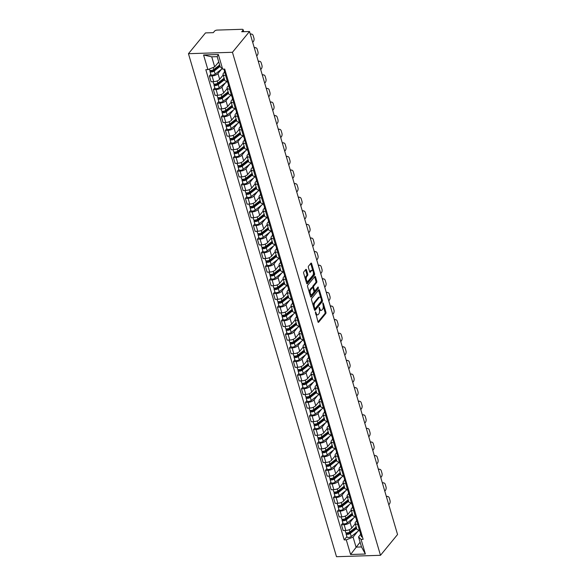 <?xml version="1.0" encoding="UTF-8"?>
<svg xmlns="http://www.w3.org/2000/svg" width="586" height="586" viewBox="0 0 586 586"><rect width="100%" height="100%" fill="white"/><g stroke="black" fill="none" stroke-linecap="round" stroke-linejoin="round"><path stroke-width="0.88" d="M315.415 311.855L317.986 321.882A0.982 0.469 88.2 0 0 318.41 322.381A0.982 0.469 88.2 0 0 318.638 322.249L325.779 313.547A0.982 0.469 88.2 0 0 325.919 312.213L323.245 303.116L322.791 302.859L323.04 304.969A3.15 1.502 88.2 0 1 322.571 309.254L321.978 309.979A3.15 1.502 88.2 0 1 321.275 310.39A3.15 1.502 88.2 0 1 319.905 308.793L319.099 307.357L319.348 309.467A3.15 1.502 88.2 0 1 318.879 313.752L318.286 314.477A3.15 1.502 88.2 0 1 317.583 314.887A3.15 1.502 88.2 0 1 316.213 313.29L315.415 311.855M306.463 269.824A0.982 0.469 88.2 0 0 306.038 269.326A0.982 0.469 88.2 0 0 305.819 269.45L303.812 271.897A0.982 0.469 88.2 0 0 303.665 273.237L306.639 283.331A0.982 0.469 88.2 0 0 307.071 283.829A0.982 0.469 88.2 0 0 307.291 283.705L314.433 275.002A0.982 0.469 88.2 0 0 314.572 273.662L311.606 263.561A0.982 0.469 88.2 0 0 311.173 263.063A0.982 0.469 88.2 0 0 310.954 263.195L308.536 266.139A0.982 0.469 88.2 0 0 308.39 267.48L309.664 271.801A0.982 0.469 88.2 0 0 310.089 272.3A0.982 0.469 88.2 0 0 310.309 272.175L311.51 270.71A2.63 1.253 88.2 0 1 312.104 270.373A2.63 1.253 88.2 0 1 313.378 272.314A2.63 1.253 88.2 0 1 312.858 275.288L308.155 281.016A2.63 1.253 88.2 0 1 307.569 281.361A2.63 1.253 88.2 0 1 306.288 279.419A2.63 1.253 88.2 0 1 306.808 276.438L307.591 275.486A0.982 0.469 88.2 0 0 307.738 274.145L306.463 269.824L305.584 269.853A0.982 0.469 88.2 0 0 305.555 269.765M232.444 52.293L249.504 31.512L397.55 534.52L380.49 555.301L232.444 52.293L188.45 53.692L336.496 556.7L380.49 555.301M311.649 298.508A0.982 0.469 88.2 0 0 311.503 299.849L314.47 309.943A0.982 0.469 88.2 0 0 314.902 310.441A0.982 0.469 88.2 0 0 315.122 310.316L322.263 301.614A0.982 0.469 88.2 0 0 322.41 300.274L319.436 290.173A0.982 0.469 88.2 0 0 319.011 289.674A0.982 0.469 88.2 0 0 318.791 289.806L311.649 298.508M310.558 296.641L307.584 286.539A0.982 0.469 88.2 0 1 307.731 285.199L314.872 276.497A0.982 0.469 88.2 0 1 315.092 276.372A0.982 0.469 88.2 0 1 315.517 276.87L316.792 281.192A0.982 0.469 88.2 0 1 316.645 282.533L313.752 286.063A0.982 0.469 88.2 0 0 313.605 287.396L314.448 290.268A0.982 0.469 88.2 0 0 314.88 290.766A0.982 0.469 88.2 0 0 315.1 290.641L318.11 286.964L318.469 288.158L311.203 297.007A0.982 0.469 88.2 0 1 310.983 297.139A0.982 0.469 88.2 0 1 310.558 296.641M249.504 31.512L241.718 31.754L242.97 30.23A2 0.842 -16.4 0 0 243.131 29.718A2 0.842 -16.4 0 0 242.018 29.3L217.12 30.091A2 0.842 -16.4 0 0 214.549 31.131L213.297 32.655L205.51 32.904L188.45 53.692M358.691 524.243L357.694 524.272A4.607 1.941 163.6 0 1 355.131 523.305L356.83 529.063A4.607 1.941 -16.4 0 0 359.386 530.022L360.383 529.993M353.614 517.965L350.054 522.309A4.607 1.941 163.6 0 1 344.143 524.704L345.835 530.455A4.607 1.941 -16.4 0 0 351.747 528.059L355.27 523.767M345.835 530.455L343.154 530.542L341.462 524.785L342.898 523.034M355.131 523.305A4.607 1.941 163.6 0 1 355.504 522.133L356.684 520.698M344.143 524.704L341.462 524.785M354.691 510.64L353.695 510.67A4.607 1.941 163.6 0 1 351.131 509.71L352.823 515.46A4.607 1.941 -16.4 0 0 355.387 516.427L356.383 516.391M338.891 509.439L337.455 511.19L339.155 516.94L341.836 516.852A4.607 1.941 -16.4 0 0 347.74 514.464L351.263 510.164M351.131 509.71A4.607 1.941 163.6 0 1 351.505 508.531L352.684 507.102M349.615 504.363L346.048 508.707A4.607 1.941 163.6 0 1 340.144 511.102L337.455 511.19M350.684 497.038L349.688 497.075A4.607 1.941 163.6 0 1 347.132 496.108L348.824 501.858A4.607 1.941 -16.4 0 0 351.38 502.825L352.376 502.795M334.892 495.837L333.456 497.587L335.148 503.345L337.836 503.257A4.607 1.941 -16.4 0 0 343.74 500.862L347.264 496.569M347.132 496.108A4.607 1.941 163.6 0 1 347.498 494.936L348.677 493.5M345.608 490.768L342.048 495.111A4.607 1.941 163.6 0 1 336.137 497.499L333.456 497.587M346.685 483.443L345.689 483.472A4.607 1.941 163.6 0 1 343.125 482.505L344.817 488.263A4.607 1.941 -16.4 0 0 347.381 489.229L348.377 489.193M330.892 482.241L329.457 483.985L331.149 489.742L333.83 489.654A4.607 1.941 -16.4 0 0 339.734 487.259L343.264 482.967M343.125 482.505A4.607 1.941 163.6 0 1 343.499 481.333L344.678 479.897M341.609 477.165L338.041 481.509A4.607 1.941 163.6 0 1 332.137 483.904L329.457 483.985M342.678 469.84L341.682 469.877A4.607 1.941 163.6 0 1 339.126 468.91L340.818 474.66A4.607 1.941 -16.4 0 0 343.374 475.627L344.378 475.598M326.885 468.639L325.45 470.39L327.142 476.14L329.83 476.059A4.607 1.941 -16.4 0 0 335.734 473.664L339.257 469.371M339.126 468.91A4.607 1.941 163.6 0 1 339.499 467.738L340.671 466.302M337.602 463.57L334.042 467.906A4.607 1.941 163.6 0 1 328.138 470.302L325.45 470.39M338.679 456.245L337.683 456.274A4.607 1.941 163.6 0 1 335.119 455.307L336.811 461.065A4.607 1.941 -16.4 0 0 339.375 462.024L340.371 461.995M322.886 455.036L321.45 456.787L323.142 462.544L325.823 462.457A4.607 1.941 -16.4 0 0 331.735 460.061L335.258 455.769M335.119 455.307A4.607 1.941 163.6 0 1 335.492 454.135L336.672 452.7M333.602 449.967L330.035 454.311A4.607 1.941 163.6 0 1 324.131 456.706L321.45 456.787M334.679 442.642L333.676 442.672A4.607 1.941 163.6 0 1 331.119 441.712L332.811 447.462A4.607 1.941 -16.4 0 0 335.375 448.429L336.371 448.393M318.879 441.441L317.444 443.192L319.136 448.942L321.824 448.861A4.607 1.941 -16.4 0 0 327.728 446.466L331.251 442.166M331.119 441.712A4.607 1.941 163.6 0 1 331.493 440.54L332.672 439.104M329.596 436.372L326.036 440.709A4.607 1.941 163.6 0 1 320.132 443.104L317.444 443.192M330.672 429.04L329.676 429.077A4.607 1.941 163.6 0 1 327.113 428.11L328.812 433.86A4.607 1.941 -16.4 0 0 331.368 434.827L332.365 434.797M314.88 427.839L313.444 429.589L315.136 435.347L317.817 435.259A4.607 1.941 -16.4 0 0 323.728 432.864L327.252 428.571M327.113 428.11A4.607 1.941 163.6 0 1 327.486 426.938L328.665 425.502M325.596 422.77L322.036 427.113A4.607 1.941 163.6 0 1 316.125 429.501L313.444 429.589M326.673 415.445L325.677 415.474A4.607 1.941 163.6 0 1 323.113 414.507L324.805 420.265A4.607 1.941 -16.4 0 0 327.369 421.231L328.365 421.195M310.873 414.243L309.437 415.987L311.137 421.744L313.818 421.656A4.607 1.941 -16.4 0 0 319.722 419.261L323.245 414.969M323.113 414.507A4.607 1.941 163.6 0 1 323.487 413.335L324.666 411.899M321.597 409.167L318.03 413.511A4.607 1.941 163.6 0 1 312.126 415.906L309.437 415.987M322.666 401.842L321.67 401.879A4.607 1.941 163.6 0 1 319.114 400.912L320.806 406.662A4.607 1.941 -16.4 0 0 323.362 407.629L324.358 407.6M306.874 400.641L305.438 402.392L307.13 408.142L309.818 408.061A4.607 1.941 -16.4 0 0 315.722 405.666L319.245 401.373M319.114 400.912A4.607 1.941 163.6 0 1 319.48 399.74L320.659 398.304M317.59 395.572L314.03 399.908A4.607 1.941 163.6 0 1 308.119 402.304L305.438 402.392M318.667 388.247L317.671 388.276A4.607 1.941 163.6 0 1 315.107 387.309L316.799 393.067A4.607 1.941 -16.4 0 0 319.363 394.026L320.359 393.997M302.874 387.038L301.438 388.789L303.13 394.546L305.811 394.459A4.607 1.941 -16.4 0 0 311.723 392.063L315.246 387.771M315.107 387.309A4.607 1.941 163.6 0 1 315.48 386.137L316.66 384.702M313.591 381.969L310.023 386.313A4.607 1.941 163.6 0 1 304.119 388.708L301.438 388.789M314.66 374.644L313.664 374.674A4.607 1.941 163.6 0 1 311.107 373.714L312.799 379.464A4.607 1.941 -16.4 0 0 315.363 380.431L316.359 380.402M298.867 373.443L297.432 375.194L299.124 380.944L301.812 380.863A4.607 1.941 -16.4 0 0 307.716 378.468L311.239 374.168M311.107 373.714A4.607 1.941 163.6 0 1 311.481 372.542L312.653 371.106M309.584 368.374L306.024 372.711A4.607 1.941 163.6 0 1 300.12 375.106L297.432 375.194M310.661 361.042L309.664 361.079A4.607 1.941 163.6 0 1 307.101 360.112L308.793 365.869A4.607 1.941 -16.4 0 0 311.356 366.829L312.353 366.799M294.868 359.841L293.432 361.591L295.124 367.349L297.805 367.261A4.607 1.941 -16.4 0 0 303.716 364.866L307.24 360.573M307.101 360.112A4.607 1.941 163.6 0 1 307.474 358.94L308.654 357.504M305.584 354.772L302.017 359.115A4.607 1.941 163.6 0 1 296.113 361.503L293.432 361.591M306.661 347.447L305.658 347.476A4.607 1.941 163.6 0 1 303.101 346.509L304.793 352.267A4.607 1.941 -16.4 0 0 307.357 353.233L308.353 353.197M290.861 346.245L289.425 347.996L291.125 353.746L293.806 353.658A4.607 1.941 -16.4 0 0 299.71 351.27L303.233 346.971M303.101 346.509A4.607 1.941 163.6 0 1 303.475 345.337L304.654 343.909M301.578 341.169L298.018 345.513A4.607 1.941 163.6 0 1 292.114 347.908L289.425 347.996M302.654 333.844L301.658 333.881A4.607 1.941 163.6 0 1 299.094 332.914L300.794 338.664A4.607 1.941 -16.4 0 0 303.35 339.631L304.346 339.602M286.862 332.643L285.426 334.394L287.118 340.144L289.799 340.063A4.607 1.941 -16.4 0 0 295.71 337.668L299.234 333.375M299.094 332.914A4.607 1.941 163.6 0 1 299.468 331.742L300.647 330.306M297.578 327.574L294.018 331.91A4.607 1.941 163.6 0 1 288.107 334.306L285.426 334.394M298.655 320.249L297.659 320.278A4.607 1.941 163.6 0 1 295.095 319.311L296.787 325.069A4.607 1.941 -16.4 0 0 299.351 326.028L300.347 325.999M282.855 319.048L281.419 320.791L283.119 326.549L285.8 326.461A4.607 1.941 -16.4 0 0 291.703 324.065L295.234 319.773M295.095 319.311A4.607 1.941 163.6 0 1 295.469 318.139L296.648 316.704M293.579 313.971L290.011 318.315A4.607 1.941 163.6 0 1 284.107 320.71L281.419 320.791M294.648 306.646L293.652 306.676A4.607 1.941 163.6 0 1 291.096 305.716L292.788 311.466A4.607 1.941 -16.4 0 0 295.344 312.433L296.34 312.404M278.855 305.445L277.42 307.196L279.112 312.946L281.8 312.865A4.607 1.941 -16.4 0 0 287.704 310.47L291.227 306.17M291.096 305.716A4.607 1.941 163.6 0 1 291.469 304.544L292.641 303.109M289.572 300.376L286.012 304.713A4.607 1.941 163.6 0 1 280.101 307.108L277.42 307.196M290.649 293.044L289.652 293.081A4.607 1.941 163.6 0 1 287.089 292.114L288.781 297.871A4.607 1.941 -16.4 0 0 291.345 298.831L292.341 298.801M274.856 291.843L273.42 293.593L275.112 299.351L277.793 299.263A4.607 1.941 -16.4 0 0 283.705 296.868L287.228 292.575M287.089 292.114A4.607 1.941 163.6 0 1 287.462 290.942L288.642 289.506M285.572 286.774L282.005 291.117A4.607 1.941 163.6 0 1 276.101 293.513L273.42 293.593M286.642 279.449L285.646 279.478A4.607 1.941 163.6 0 1 283.089 278.518L284.781 284.269A4.607 1.941 -16.4 0 0 287.345 285.236L288.341 285.199M270.849 278.247L269.413 279.998L271.106 285.748L273.794 285.66A4.607 1.941 -16.4 0 0 279.698 283.272L283.221 278.973M283.089 278.518A4.607 1.941 163.6 0 1 283.463 277.339L284.635 275.911M281.566 273.171L278.006 277.515A4.607 1.941 163.6 0 1 272.102 279.91L269.413 279.998M282.642 265.846L281.646 265.883A4.607 1.941 163.6 0 1 279.083 264.916L280.782 270.666A4.607 1.941 -16.4 0 0 283.338 271.633L284.335 271.604M266.85 264.645L265.414 266.396L267.106 272.146L269.787 272.065A4.607 1.941 -16.4 0 0 275.698 269.67L279.222 265.377M279.083 264.916A4.607 1.941 163.6 0 1 279.456 263.744L280.635 262.308M277.566 259.576L274.006 263.912A4.607 1.941 163.6 0 1 268.095 266.308L265.414 266.396M278.643 252.251L277.647 252.28A4.607 1.941 163.6 0 1 275.083 251.313L276.775 257.071A4.607 1.941 -16.4 0 0 279.339 258.038L280.335 258.001M262.843 251.05L261.407 252.793L263.107 258.551L265.788 258.463A4.607 1.941 -16.4 0 0 271.692 256.067L275.215 251.775M275.083 251.313A4.607 1.941 163.6 0 1 275.457 250.141L276.636 248.706M273.559 245.974L270 250.317A4.607 1.941 163.6 0 1 264.096 252.713L261.407 252.793M274.636 238.649L273.64 238.678A4.607 1.941 163.6 0 1 271.076 237.718L272.776 243.468A4.607 1.941 -16.4 0 0 275.332 244.435L276.328 244.406M258.844 237.447L257.408 239.198L259.1 244.948L261.781 244.867A4.607 1.941 -16.4 0 0 267.692 242.472L271.215 238.18M271.076 237.718A4.607 1.941 163.6 0 1 271.45 236.546L272.629 235.111M269.56 232.378L266 236.715A4.607 1.941 163.6 0 1 260.089 239.11L257.408 239.198M270.637 225.053L269.641 225.083A4.607 1.941 163.6 0 1 267.077 224.116L268.769 229.873A4.607 1.941 -16.4 0 0 271.333 230.833L272.329 230.803M254.837 223.845L253.401 225.595L255.1 231.353L257.781 231.265A4.607 1.941 -16.4 0 0 263.685 228.87L267.216 224.577M267.077 224.116A4.607 1.941 163.6 0 1 267.45 222.944L268.63 221.508M265.561 218.776L261.993 223.12A4.607 1.941 163.6 0 1 256.089 225.515L253.401 225.595M266.63 211.451L265.634 211.48A4.607 1.941 163.6 0 1 263.077 210.52L264.769 216.271A4.607 1.941 -16.4 0 0 267.326 217.238L268.322 217.201M250.837 210.249L249.402 212L251.094 217.75L253.782 217.662A4.607 1.941 -16.4 0 0 259.686 215.274L263.209 210.975M263.077 210.52A4.607 1.941 163.6 0 1 263.451 209.341L264.623 207.913M261.554 205.173L257.994 209.517A4.607 1.941 163.6 0 1 252.083 211.912L249.402 212M262.631 197.848L261.634 197.885A4.607 1.941 163.6 0 1 259.071 196.918L260.763 202.668A4.607 1.941 -16.4 0 0 263.326 203.635L264.323 203.606M246.838 196.647L245.402 198.398L247.094 204.148L249.775 204.067A4.607 1.941 -16.4 0 0 255.686 201.672L259.21 197.379M259.071 196.918A4.607 1.941 163.6 0 1 259.444 195.746L260.624 194.31M257.554 191.578L253.987 195.922A4.607 1.941 163.6 0 1 248.083 198.31L245.402 198.398M258.624 184.253L257.628 184.282A4.607 1.941 163.6 0 1 255.071 183.315L256.763 189.073A4.607 1.941 -16.4 0 0 259.327 190.04L260.323 190.003M242.831 183.052L241.395 184.795L243.087 190.553L245.776 190.465A4.607 1.941 -16.4 0 0 251.68 188.069L255.203 183.777M255.071 183.315A4.607 1.941 163.6 0 1 255.445 182.143L256.617 180.708M253.548 177.976L249.988 182.319A4.607 1.941 163.6 0 1 244.084 184.715L241.395 184.795M254.624 170.651L253.628 170.68A4.607 1.941 163.6 0 1 251.064 169.72L252.764 175.47A4.607 1.941 -16.4 0 0 255.32 176.437L256.316 176.408M238.832 169.449L237.396 171.2L239.088 176.95L241.769 176.869A4.607 1.941 -16.4 0 0 247.68 174.474L251.204 170.182M251.064 169.72A4.607 1.941 163.6 0 1 251.438 168.548L252.617 167.113M249.548 164.38L245.988 168.717A4.607 1.941 163.6 0 1 240.077 171.112L237.396 171.2M250.625 157.055L249.629 157.085A4.607 1.941 163.6 0 1 247.065 156.118L248.757 161.875A4.607 1.941 -16.4 0 0 251.321 162.835L252.317 162.805M234.825 155.847L233.389 157.597L235.089 163.355L237.77 163.267A4.607 1.941 -16.4 0 0 243.673 160.872L247.197 156.579M247.065 156.118A4.607 1.941 163.6 0 1 247.439 154.946L248.618 153.51M245.541 150.778L241.981 155.122A4.607 1.941 163.6 0 1 236.077 157.517L233.389 157.597M246.618 143.453L245.622 143.482A4.607 1.941 163.6 0 1 243.065 142.523L244.758 148.273A4.607 1.941 -16.4 0 0 247.314 149.24L248.31 149.203M230.825 142.251L229.39 144.002L231.082 149.752L233.763 149.664A4.607 1.941 -16.4 0 0 239.674 147.276L243.197 142.977M243.065 142.523A4.607 1.941 163.6 0 1 243.432 141.351L244.611 139.915M241.542 137.175L237.982 141.519A4.607 1.941 163.6 0 1 232.071 143.914L229.39 144.002M242.619 129.85L241.622 129.887A4.607 1.941 163.6 0 1 239.059 128.92L240.751 134.67A4.607 1.941 -16.4 0 0 243.315 135.637L244.311 135.608M226.819 128.649L225.39 130.4L227.082 136.157L229.763 136.069A4.607 1.941 -16.4 0 0 235.667 133.674L239.198 129.381M239.059 128.92A4.607 1.941 163.6 0 1 239.432 127.748L240.612 126.312M237.542 123.58L233.975 127.924A4.607 1.941 163.6 0 1 228.071 130.312L225.39 130.4M238.612 116.255L237.616 116.284A4.607 1.941 163.6 0 1 235.059 115.317L236.751 121.075A4.607 1.941 -16.4 0 0 239.308 122.042L240.311 122.005M222.819 115.054L221.383 116.797L223.076 122.555L225.764 122.467A4.607 1.941 -16.4 0 0 231.668 120.071L235.191 115.779M235.059 115.317A4.607 1.941 163.6 0 1 235.433 114.145L236.605 112.71M233.536 109.978L229.976 114.321A4.607 1.941 163.6 0 1 224.064 116.717L221.383 116.797M234.612 102.653L233.616 102.689A4.607 1.941 163.6 0 1 231.052 101.722L232.745 107.472A4.607 1.941 -16.4 0 0 235.308 108.439L236.305 108.41M218.82 101.451L217.384 103.202L219.076 108.952L221.757 108.871A4.607 1.941 -16.4 0 0 227.668 106.476L231.192 102.184M231.052 101.722A4.607 1.941 163.6 0 1 231.426 100.55L232.605 99.115M229.536 96.382L225.969 100.719A4.607 1.941 163.6 0 1 220.065 103.114L217.384 103.202M230.606 89.057L229.609 89.087A4.607 1.941 163.6 0 1 227.053 88.12L228.745 93.877A4.607 1.941 -16.4 0 0 231.309 94.837L232.305 94.807M214.813 87.849L213.377 89.599L215.069 95.357L217.758 95.269A4.607 1.941 -16.4 0 0 223.662 92.874L227.185 88.581M227.053 88.12A4.607 1.941 163.6 0 1 227.427 86.948L228.599 85.512M225.529 82.78L221.969 87.124A4.607 1.941 163.6 0 1 216.066 89.519L213.377 89.599M226.606 75.455L225.61 75.484A4.607 1.941 163.6 0 1 223.046 74.525L224.746 80.275A4.607 1.941 -16.4 0 0 227.302 81.242L228.298 81.212M210.814 74.254L209.378 76.004L211.07 81.754L213.751 81.674A4.607 1.941 -16.4 0 0 219.662 79.278L223.185 74.979M223.046 74.525A4.607 1.941 163.6 0 1 223.42 73.353L224.599 71.917M221.53 69.185L217.97 73.521A4.607 1.941 163.6 0 1 212.059 75.916L209.378 76.004M357.614 531.568L353.087 537.091L356.032 547.112L361.489 546.943L358.537 536.915L360.683 534.3M360.09 542.175L350.589 554.495L346.275 539.845L353.087 537.091M358.537 536.915L361.057 539.376L365.371 554.026L350.589 554.495M207.884 69.617L203.569 54.974L218.351 54.505L222.665 69.148L220.146 66.687L217.194 56.659L211.736 56.835L214.688 66.855L207.884 69.617L205.818 69.683L344.209 539.911L346.275 539.845M361.057 539.376L363.13 539.31L224.731 69.082L222.665 69.148M214.688 66.855L218.739 61.918M346.897 536.637L344.209 539.911M365.371 554.026L361.489 546.943M217.194 56.659L218.351 54.505M211.736 56.835L203.569 54.974M315.744 314.25A3.15 1.502 88.2 0 0 316.704 314.916L317.583 314.887M319.414 309.73A3.15 1.502 88.2 0 0 320.388 310.419L321.275 310.39M318.015 321.963L324.893 313.576A0.982 0.469 88.2 0 0 325.04 312.235L323.252 306.148M320.798 297.835L318.557 290.202A0.982 0.469 88.2 0 0 318.528 290.121M314.499 310.031L321.384 301.644A0.982 0.469 88.2 0 0 321.597 300.677M314.748 308.324L315.202 308.588L321.472 300.948L321.209 298.765A3.15 1.502 88.2 0 0 319.839 297.168A3.15 1.502 88.2 0 0 319.136 297.578L314.85 302.801A3.15 1.502 88.2 0 0 314.389 307.086L314.748 308.324L314.001 308.346M319.839 297.168L318.96 297.197A3.15 1.502 88.2 0 0 318.257 297.607L319.136 297.578M313.29 305.936A3.15 1.502 88.2 0 1 313.971 302.83L318.257 297.607M312.785 287.631L312.726 287.426A0.982 0.469 88.2 0 1 312.873 286.085L315.766 282.562A0.982 0.469 88.2 0 0 315.913 281.221L314.638 276.9A0.982 0.469 88.2 0 0 314.616 276.812M313.832 290.737A0.982 0.469 88.2 0 0 314.001 290.795L314.88 290.766M310.587 296.721L317.729 287.433M310.748 289.726A2.63 1.253 88.2 0 0 310.221 292.7A2.63 1.253 88.2 0 0 311.503 294.641A2.63 1.253 88.2 0 0 312.089 294.304L313.752 292.282A0.982 0.469 88.2 0 0 313.891 290.942L313.049 288.078A0.982 0.469 88.2 0 0 312.624 287.58A0.982 0.469 88.2 0 0 312.404 287.704L310.748 289.726L309.862 289.748A2.63 1.253 88.2 0 0 309.305 292.377M309.811 294.099A2.63 1.253 88.2 0 0 310.624 294.67L311.503 294.641M312.624 287.58L311.745 287.601A0.982 0.469 88.2 0 0 311.525 287.733L312.404 287.704M309.862 289.748L311.525 287.733M305.357 278.973A2.63 1.253 88.2 0 1 305.929 276.467L306.712 275.515A0.982 0.469 88.2 0 0 306.859 274.175L305.584 269.853M305.921 280.892A2.63 1.253 88.2 0 0 306.683 281.39L307.569 281.361M312.104 270.373L311.225 270.402A2.63 1.253 88.2 0 0 310.631 270.739L311.51 270.71M309.686 271.889L310.631 270.739M312.865 270.864L310.726 263.59A0.982 0.469 88.2 0 0 310.697 263.51M306.668 283.419L313.554 275.032A0.982 0.469 88.2 0 0 313.693 273.691L313.429 272.79M356.215 526.975L349.893 531.89A2.505 1.055 163.6 0 1 347.351 532.835A2.505 1.055 163.6 0 1 345.63 532.337L345.088 530.477M356.442 527.744L349.366 533.238A1.201 0.505 163.6 0 1 348.143 533.692A1.201 0.505 163.6 0 1 347.322 533.45A1.201 0.505 163.6 0 1 347.417 533.143L347.33 532.842M355.563 527.488L353.439 530.074M359.46 530.125A6.006 2.527 163.6 0 1 359.225 530.315L351.248 536.505A2.505 1.055 163.6 0 1 348.714 537.457A2.505 1.055 163.6 0 1 346.993 536.959L346.07 533.817A2.505 1.055 163.6 0 1 346.275 533.179L346.15 532.762M356.647 528.462L350.325 533.37A2.505 1.055 163.6 0 1 347.784 534.322A2.505 1.055 163.6 0 1 346.07 533.817M347.564 533.656L347.417 533.143L346.275 533.179M386.313 496.357A3.003 2.095 -79.6 0 1 386.921 496.342L387.844 496.51A3.003 2.095 100.4 0 0 386.533 496.855L386.46 496.84M388.76 504.649L388.811 504.612A3.003 2.095 100.4 0 0 390.027 500.569L389.287 498.041A3.003 2.095 100.4 0 0 387.844 496.51M360.661 532.352L360.427 533.048A2.505 1.055 -16.4 0 0 360.412 533.363A2.505 1.055 -16.4 0 0 361.533 533.89M360.412 533.363L361.335 536.505A2.505 1.055 -16.4 0 0 362.456 537.025M359.43 530.022L359.972 531.883A2.505 1.055 -16.4 0 0 361.093 532.403M352.208 513.38L345.887 518.288A2.505 1.055 163.6 0 1 343.345 519.24A2.505 1.055 163.6 0 1 341.631 518.735L341.081 516.881M352.435 514.142L345.359 519.635A1.201 0.505 163.6 0 1 344.143 520.09A1.201 0.505 163.6 0 1 343.315 519.855A1.201 0.505 163.6 0 1 343.411 519.548L343.323 519.24M351.556 513.885L349.439 516.471M355.453 516.53A6.006 2.527 163.6 0 1 355.226 516.713L347.249 522.91A2.505 1.055 163.6 0 1 344.707 523.862A2.505 1.055 163.6 0 1 342.993 523.357L342.07 520.222A2.505 1.055 163.6 0 1 342.268 519.584L342.143 519.167M352.647 514.86L346.326 519.767A2.505 1.055 163.6 0 1 343.784 520.72A2.505 1.055 163.6 0 1 342.07 520.222M343.564 520.053L343.411 519.548L342.268 519.584M348.209 499.777L341.887 504.685A2.505 1.055 163.6 0 1 339.345 505.637A2.505 1.055 163.6 0 1 337.631 505.139L337.082 503.279M348.436 500.539L341.36 506.033A1.201 0.505 163.6 0 1 340.136 506.494A1.201 0.505 163.6 0 1 339.316 506.253A1.201 0.505 163.6 0 1 339.411 505.945L339.323 505.645M347.557 500.29L345.432 502.869M351.454 502.927A6.006 2.527 163.6 0 1 351.219 503.118L343.25 509.307A2.505 1.055 163.6 0 1 340.708 510.26A2.505 1.055 163.6 0 1 338.986 509.761L338.063 506.619A2.505 1.055 163.6 0 1 338.269 505.982L338.144 505.564M348.648 501.264L342.327 506.172A2.505 1.055 163.6 0 1 339.785 507.124A2.505 1.055 163.6 0 1 338.063 506.619M339.558 506.458L339.411 505.945L338.269 505.982M344.209 486.182L337.888 491.09A2.505 1.055 163.6 0 1 335.346 492.042A2.505 1.055 163.6 0 1 333.624 491.537L333.082 489.684M344.429 486.944L337.353 492.438A1.201 0.505 163.6 0 1 336.137 492.892A1.201 0.505 163.6 0 1 335.309 492.65A1.201 0.505 163.6 0 1 335.412 492.35L335.317 492.042M343.55 486.688L341.433 489.273M347.454 489.325A6.006 2.527 163.6 0 1 347.22 489.515L339.243 495.712A2.505 1.055 163.6 0 1 336.701 496.657A2.505 1.055 163.6 0 1 334.987 496.159L334.064 493.024A2.505 1.055 163.6 0 1 334.262 492.387L334.145 491.962M344.641 487.662L338.32 492.57A2.505 1.055 163.6 0 1 335.778 493.522A2.505 1.055 163.6 0 1 334.064 493.024M335.558 492.855L335.412 492.35L334.262 492.387M382.314 482.761A3.003 2.095 -79.6 0 1 382.922 482.747L383.837 482.915A3.003 2.095 100.4 0 0 382.526 483.252L382.453 483.238M384.753 491.053L384.812 491.009A3.003 2.095 100.4 0 0 386.028 486.966L385.28 484.439A3.003 2.095 100.4 0 0 383.837 482.915M356.662 518.757L356.42 519.452A2.505 1.055 -16.4 0 0 356.405 519.767A2.505 1.055 -16.4 0 0 357.526 520.287M356.405 519.767L357.335 522.902A2.505 1.055 -16.4 0 0 358.449 523.423M355.424 516.427L355.973 518.28A2.505 1.055 -16.4 0 0 357.094 518.808M378.314 469.159A3.003 2.095 -79.6 0 1 378.922 469.144L379.838 469.313A3.003 2.095 100.4 0 0 378.527 469.657L378.453 469.642M380.753 477.451L380.805 477.414A3.003 2.095 100.4 0 0 382.028 473.371L381.281 470.844A3.003 2.095 100.4 0 0 379.838 469.313M352.655 505.154L352.42 505.85A2.505 1.055 -16.4 0 0 352.406 506.165A2.505 1.055 -16.4 0 0 353.526 506.685M352.406 506.165L353.329 509.3A2.505 1.055 -16.4 0 0 354.449 509.827M351.424 502.825L351.974 504.685A2.505 1.055 -16.4 0 0 353.087 505.205M374.308 455.556A3.003 2.095 -79.6 0 1 374.915 455.542L375.831 455.718A3.003 2.095 100.4 0 0 374.52 456.055L374.454 456.04M376.747 463.856L376.805 463.812A3.003 2.095 100.4 0 0 378.021 459.768L377.281 457.241A3.003 2.095 100.4 0 0 375.831 455.718M348.655 491.551L348.421 492.247A2.505 1.055 -16.4 0 0 348.406 492.562A2.505 1.055 -16.4 0 0 349.52 493.09M348.406 492.562L349.329 495.705A2.505 1.055 -16.4 0 0 350.45 496.225M347.417 489.222L347.967 491.083A2.505 1.055 -16.4 0 0 349.088 491.61M340.202 472.58L333.881 477.487A2.505 1.055 163.6 0 1 331.339 478.44A2.505 1.055 163.6 0 1 329.625 477.942L329.076 476.081M340.429 473.342L333.353 478.835A1.201 0.505 163.6 0 1 332.13 479.297A1.201 0.505 163.6 0 1 331.31 479.055A1.201 0.505 163.6 0 1 331.405 478.747L331.317 478.44M339.55 473.085L337.426 475.671M343.447 475.729A6.006 2.527 163.6 0 1 343.213 475.92L335.243 482.11A2.505 1.055 163.6 0 1 332.702 483.062A2.505 1.055 163.6 0 1 330.98 482.556L330.057 479.421A2.505 1.055 163.6 0 1 330.262 478.784L330.138 478.366M340.642 474.059L334.32 478.967A2.505 1.055 163.6 0 1 331.779 479.919A2.505 1.055 163.6 0 1 330.057 479.421M331.559 479.26L331.405 478.747L330.262 478.784M336.203 458.977L329.881 463.892A2.505 1.055 163.6 0 1 327.34 464.845A2.505 1.055 163.6 0 1 325.618 464.339L325.076 462.479M336.423 459.746L329.347 465.24A1.201 0.505 163.6 0 1 328.131 465.694A1.201 0.505 163.6 0 1 327.303 465.452A1.201 0.505 163.6 0 1 327.406 465.145L327.31 464.845M335.544 459.49L333.427 462.076M339.448 462.127A6.006 2.527 163.6 0 1 339.213 462.317L331.237 468.507A2.505 1.055 163.6 0 1 328.695 469.459A2.505 1.055 163.6 0 1 326.981 468.961L326.058 465.819A2.505 1.055 163.6 0 1 326.263 465.181L326.138 464.764M336.635 460.464L330.314 465.372A2.505 1.055 163.6 0 1 327.772 466.324A2.505 1.055 163.6 0 1 326.058 465.819M327.552 465.658L327.406 465.145L326.263 465.181M370.308 441.961A3.003 2.095 -79.6 0 1 370.916 441.947L371.832 442.115A3.003 2.095 100.4 0 0 370.52 442.452L370.447 442.445M372.747 450.253L372.806 450.216A3.003 2.095 100.4 0 0 374.022 446.173L373.275 443.639A3.003 2.095 100.4 0 0 371.832 442.115M344.649 477.956L344.414 478.652A2.505 1.055 -16.4 0 0 344.4 478.967A2.505 1.055 -16.4 0 0 345.52 479.487M344.4 478.967L345.322 482.102A2.505 1.055 -16.4 0 0 346.443 482.63M343.418 475.627L343.967 477.48A2.505 1.055 -16.4 0 0 345.081 478.008M366.301 428.359A3.003 2.095 -79.6 0 1 366.909 428.344L367.832 428.513A3.003 2.095 100.4 0 0 366.514 428.857L366.448 428.842M368.748 436.651L368.799 436.614A3.003 2.095 100.4 0 0 370.015 432.571L369.275 430.043A3.003 2.095 100.4 0 0 367.832 428.513M340.649 464.354L340.415 465.05A2.505 1.055 -16.4 0 0 340.4 465.365A2.505 1.055 -16.4 0 0 341.521 465.892M340.4 465.365L341.323 468.507A2.505 1.055 -16.4 0 0 342.444 469.027M339.419 462.024L339.961 463.885A2.505 1.055 -16.4 0 0 341.081 464.405M332.196 445.382L325.875 450.29A2.505 1.055 163.6 0 1 323.333 451.242A2.505 1.055 163.6 0 1 321.619 450.737L321.069 448.883M332.423 446.144L325.347 451.638A1.201 0.505 163.6 0 1 324.131 452.092A1.201 0.505 163.6 0 1 323.304 451.857A1.201 0.505 163.6 0 1 323.399 451.55L323.311 451.242M331.544 445.887L329.42 448.473M335.441 448.532A6.006 2.527 163.6 0 1 335.214 448.715L327.237 454.912A2.505 1.055 163.6 0 1 324.695 455.864A2.505 1.055 163.6 0 1 322.981 455.359L322.051 452.224A2.505 1.055 163.6 0 1 322.256 451.586L322.132 451.169M332.636 446.862L326.314 451.769A2.505 1.055 163.6 0 1 323.772 452.722A2.505 1.055 163.6 0 1 322.051 452.224M323.553 452.055L323.399 451.55L322.256 451.586M328.197 431.779L321.875 436.687A2.505 1.055 163.6 0 1 319.333 437.639A2.505 1.055 163.6 0 1 317.612 437.141L317.07 435.281M328.424 432.541L321.348 438.035A1.201 0.505 163.6 0 1 320.124 438.496A1.201 0.505 163.6 0 1 319.304 438.255A1.201 0.505 163.6 0 1 319.399 437.947L319.311 437.647M327.545 432.292L325.42 434.871M331.442 434.929A6.006 2.527 163.6 0 1 331.207 435.12L323.238 441.309A2.505 1.055 163.6 0 1 320.696 442.262A2.505 1.055 163.6 0 1 318.974 441.763L318.052 438.621A2.505 1.055 163.6 0 1 318.257 437.984L318.132 437.566M328.629 433.266L322.307 438.174A2.505 1.055 163.6 0 1 319.766 439.126A2.505 1.055 163.6 0 1 318.052 438.621M319.546 438.46L319.399 437.947L318.257 437.984M324.197 418.184L317.868 423.092A2.505 1.055 163.6 0 1 315.334 424.044A2.505 1.055 163.6 0 1 313.613 423.539L313.063 421.686M324.417 418.946L317.341 424.44A1.201 0.505 163.6 0 1 316.125 424.894A1.201 0.505 163.6 0 1 315.297 424.652A1.201 0.505 163.6 0 1 315.393 424.352L315.305 424.044M323.538 418.69L321.421 421.275M327.435 421.334A6.006 2.527 163.6 0 1 327.208 421.517L319.231 427.714A2.505 1.055 163.6 0 1 316.689 428.666A2.505 1.055 163.6 0 1 314.975 428.161L314.052 425.026A2.505 1.055 163.6 0 1 314.25 424.389L314.125 423.964M324.629 419.664L318.308 424.572A2.505 1.055 163.6 0 1 315.766 425.524A2.505 1.055 163.6 0 1 314.052 425.026M315.546 424.857L315.393 424.352L314.25 424.389M320.19 404.582L313.869 409.489A2.505 1.055 163.6 0 1 311.327 410.442A2.505 1.055 163.6 0 1 309.613 409.944L309.064 408.083M320.417 405.344L313.342 410.837A1.201 0.505 163.6 0 1 312.118 411.299A1.201 0.505 163.6 0 1 311.298 411.057A1.201 0.505 163.6 0 1 311.393 410.749L311.305 410.442M319.538 405.087L317.414 407.673M323.435 407.731A6.006 2.527 163.6 0 1 323.201 407.922L315.231 414.112A2.505 1.055 163.6 0 1 312.69 415.064A2.505 1.055 163.6 0 1 310.968 414.558L310.045 411.423A2.505 1.055 163.6 0 1 310.25 410.786L310.126 410.368M320.63 406.061L314.308 410.976A2.505 1.055 163.6 0 1 311.767 411.921A2.505 1.055 163.6 0 1 310.045 411.423M311.547 411.262L311.393 410.749L310.25 410.786M316.191 390.979L309.869 395.894A2.505 1.055 163.6 0 1 307.328 396.847A2.505 1.055 163.6 0 1 305.606 396.341L305.064 394.481M316.411 391.748L309.335 397.242A1.201 0.505 163.6 0 1 308.119 397.696A1.201 0.505 163.6 0 1 307.291 397.455A1.201 0.505 163.6 0 1 307.394 397.147L307.298 396.847M315.532 391.492L313.415 394.078M319.436 394.129A6.006 2.527 163.6 0 1 319.202 394.319L311.225 400.509A2.505 1.055 163.6 0 1 308.683 401.461A2.505 1.055 163.6 0 1 306.969 400.963L306.046 397.821A2.505 1.055 163.6 0 1 306.244 397.183L306.126 396.766M316.623 392.466L310.302 397.374A2.505 1.055 163.6 0 1 307.76 398.326A2.505 1.055 163.6 0 1 306.046 397.821M307.54 397.66L307.394 397.147L306.244 397.183M312.184 377.384L305.863 382.292A2.505 1.055 163.6 0 1 303.321 383.244A2.505 1.055 163.6 0 1 301.607 382.739L301.058 380.885M312.411 378.146L305.335 383.64A1.201 0.505 163.6 0 1 304.112 384.094A1.201 0.505 163.6 0 1 303.292 383.859A1.201 0.505 163.6 0 1 303.387 383.552L303.299 383.244M311.532 377.889L309.408 380.475M315.429 380.534A6.006 2.527 163.6 0 1 315.202 380.717L307.225 386.914A2.505 1.055 163.6 0 1 304.683 387.866A2.505 1.055 163.6 0 1 302.962 387.361L302.039 384.226A2.505 1.055 163.6 0 1 302.244 383.588L302.12 383.171M312.624 378.864L306.302 383.771A2.505 1.055 163.6 0 1 303.76 384.724A2.505 1.055 163.6 0 1 302.039 384.226M303.541 384.064L303.387 383.552L302.244 383.588M308.185 363.781L301.863 368.689A2.505 1.055 163.6 0 1 299.321 369.641A2.505 1.055 163.6 0 1 297.6 369.143L297.058 367.283M308.404 364.551L301.336 370.044A1.201 0.505 163.6 0 1 300.113 370.499A1.201 0.505 163.6 0 1 299.285 370.257A1.201 0.505 163.6 0 1 299.387 369.949L299.3 369.649M307.525 364.294L305.409 366.88M311.43 366.931A6.006 2.527 163.6 0 1 311.195 367.122L303.218 373.311A2.505 1.055 163.6 0 1 300.677 374.264A2.505 1.055 163.6 0 1 298.963 373.765L298.04 370.623A2.505 1.055 163.6 0 1 298.245 369.986L298.12 369.568M308.617 365.268L302.295 370.176A2.505 1.055 163.6 0 1 299.754 371.128A2.505 1.055 163.6 0 1 298.04 370.623M299.534 370.462L299.387 369.949L298.245 369.986M304.178 350.186L297.856 355.094A2.505 1.055 163.6 0 1 295.315 356.046A2.505 1.055 163.6 0 1 293.601 355.541L293.051 353.688M304.405 350.948L297.329 356.442A1.201 0.505 163.6 0 1 296.113 356.896A1.201 0.505 163.6 0 1 295.285 356.654A1.201 0.505 163.6 0 1 295.381 356.354L295.293 356.046M303.526 350.692L301.402 353.277M307.423 353.336A6.006 2.527 163.6 0 1 307.196 353.519L299.219 359.716A2.505 1.055 163.6 0 1 296.677 360.668A2.505 1.055 163.6 0 1 294.963 360.163L294.033 357.028A2.505 1.055 163.6 0 1 294.238 356.391L294.113 355.966M304.617 351.666L298.296 356.574A2.505 1.055 163.6 0 1 295.754 357.526A2.505 1.055 163.6 0 1 294.033 357.028M295.534 356.859L295.381 356.354L294.238 356.391M362.302 414.763A3.003 2.095 -79.6 0 1 362.91 414.749L363.825 414.917A3.003 2.095 100.4 0 0 362.514 415.254L362.441 415.24M364.741 423.055L364.8 423.011A3.003 2.095 100.4 0 0 366.016 418.968L365.268 416.441A3.003 2.095 100.4 0 0 363.825 414.917M336.642 450.759L336.408 451.454A2.505 1.055 -16.4 0 0 336.393 451.769A2.505 1.055 -16.4 0 0 337.514 452.289M336.393 451.769L337.316 454.904A2.505 1.055 -16.4 0 0 338.437 455.432M335.412 448.429L335.961 450.282A2.505 1.055 -16.4 0 0 337.082 450.81M358.295 401.161A3.003 2.095 -79.6 0 1 358.903 401.146L359.826 401.315A3.003 2.095 100.4 0 0 358.515 401.659L358.442 401.644M360.742 409.453L360.793 409.416A3.003 2.095 100.4 0 0 362.009 405.373L361.269 402.846A3.003 2.095 100.4 0 0 359.826 401.315M332.643 437.156L332.409 437.852A2.505 1.055 -16.4 0 0 332.394 438.167A2.505 1.055 -16.4 0 0 333.515 438.687M332.394 438.167L333.317 441.302A2.505 1.055 -16.4 0 0 334.438 441.829M331.412 434.827L331.954 436.687A2.505 1.055 -16.4 0 0 333.075 437.207M354.296 387.558A3.003 2.095 -79.6 0 1 354.904 387.551L355.819 387.72A3.003 2.095 100.4 0 0 354.508 388.057L354.435 388.042M356.735 395.858L356.793 395.814A3.003 2.095 100.4 0 0 358.009 391.77L357.262 389.243A3.003 2.095 100.4 0 0 355.819 387.72M328.643 423.553L328.402 424.249A2.505 1.055 -16.4 0 0 328.394 424.564A2.505 1.055 -16.4 0 0 329.508 425.092M328.394 424.564L329.317 427.707A2.505 1.055 -16.4 0 0 330.431 428.227M327.406 421.224L327.955 423.085A2.505 1.055 -16.4 0 0 329.076 423.612M350.296 373.963A3.003 2.095 -79.6 0 1 350.904 373.949L351.82 374.117A3.003 2.095 100.4 0 0 350.509 374.454L350.435 374.447M352.735 382.255L352.787 382.219A3.003 2.095 100.4 0 0 354.01 378.175L353.263 375.641A3.003 2.095 100.4 0 0 351.82 374.117M324.637 409.958L324.402 410.654A2.505 1.055 -16.4 0 0 324.388 410.969A2.505 1.055 -16.4 0 0 325.508 411.489M324.388 410.969L325.311 414.104A2.505 1.055 -16.4 0 0 326.431 414.632M323.406 407.629L323.955 409.489A2.505 1.055 -16.4 0 0 325.069 410.01M346.289 360.361A3.003 2.095 -79.6 0 1 346.897 360.346L347.813 360.515A3.003 2.095 100.4 0 0 346.502 360.859L346.436 360.844M348.729 368.653L348.787 368.616A3.003 2.095 100.4 0 0 350.003 364.573L349.263 362.045A3.003 2.095 100.4 0 0 347.813 360.515M320.637 396.356L320.403 397.052A2.505 1.055 -16.4 0 0 320.388 397.367A2.505 1.055 -16.4 0 0 321.502 397.894M320.388 397.367L321.311 400.509A2.505 1.055 -16.4 0 0 322.432 401.029M319.399 394.026L319.949 395.887A2.505 1.055 -16.4 0 0 321.069 396.407M342.29 346.765A3.003 2.095 -79.6 0 1 342.898 346.751L343.814 346.919A3.003 2.095 100.4 0 0 342.502 347.256L342.429 347.242M344.729 355.057L344.788 355.013A3.003 2.095 100.4 0 0 346.004 350.97L345.257 348.443A3.003 2.095 100.4 0 0 343.814 346.919M316.63 382.761L316.396 383.456A2.505 1.055 -16.4 0 0 316.381 383.771A2.505 1.055 -16.4 0 0 317.502 384.291M316.381 383.771L317.304 386.907A2.505 1.055 -16.4 0 0 318.425 387.434M315.4 380.431L315.949 382.284A2.505 1.055 -16.4 0 0 317.063 382.812M338.283 333.163A3.003 2.095 -79.6 0 1 338.891 333.148L339.814 333.317A3.003 2.095 100.4 0 0 338.496 333.661L338.43 333.646M340.73 341.455L340.781 341.418A3.003 2.095 100.4 0 0 341.997 337.375L341.257 334.848A3.003 2.095 100.4 0 0 339.814 333.317M312.631 369.158L312.397 369.854A2.505 1.055 -16.4 0 0 312.382 370.169A2.505 1.055 -16.4 0 0 313.503 370.696M312.382 370.169L313.305 373.311A2.505 1.055 -16.4 0 0 314.426 373.831M311.4 366.829L311.942 368.689A2.505 1.055 -16.4 0 0 313.063 369.209M334.284 319.56A3.003 2.095 -79.6 0 1 334.892 319.553L335.807 319.722A3.003 2.095 100.4 0 0 334.496 320.059L334.423 320.044M336.723 327.86L336.782 327.816A3.003 2.095 100.4 0 0 337.997 323.772L337.25 321.245A3.003 2.095 100.4 0 0 335.807 319.722M308.624 355.555L308.39 356.251A2.505 1.055 -16.4 0 0 308.375 356.566A2.505 1.055 -16.4 0 0 309.496 357.094M308.375 356.566L309.298 359.709A2.505 1.055 -16.4 0 0 310.419 360.229M307.394 353.226L307.943 355.087A2.505 1.055 -16.4 0 0 309.064 355.614M300.179 336.584L293.857 341.492A2.505 1.055 163.6 0 1 291.315 342.444A2.505 1.055 163.6 0 1 289.601 341.946L289.052 340.085M300.406 337.346L293.33 342.839A1.201 0.505 163.6 0 1 292.106 343.301A1.201 0.505 163.6 0 1 291.286 343.059A1.201 0.505 163.6 0 1 291.381 342.751L291.293 342.451M299.527 337.096L297.402 339.675M303.423 339.734A6.006 2.527 163.6 0 1 303.189 339.924L295.219 346.114A2.505 1.055 163.6 0 1 292.678 347.066A2.505 1.055 163.6 0 1 290.956 346.56L290.033 343.425A2.505 1.055 163.6 0 1 290.238 342.788L290.114 342.37M300.618 338.063L294.289 342.978A2.505 1.055 163.6 0 1 291.755 343.931A2.505 1.055 163.6 0 1 290.033 343.425M291.528 343.264L291.381 342.751L290.238 342.788M296.179 322.989L289.85 327.896A2.505 1.055 163.6 0 1 287.316 328.849A2.505 1.055 163.6 0 1 285.594 328.343L285.045 326.483M296.399 323.75L289.323 329.244A1.201 0.505 163.6 0 1 288.107 329.698A1.201 0.505 163.6 0 1 287.279 329.457A1.201 0.505 163.6 0 1 287.374 329.149L287.286 328.849M295.52 323.494L293.403 326.08M299.417 326.131A6.006 2.527 163.6 0 1 299.19 326.321L291.213 332.511A2.505 1.055 163.6 0 1 288.671 333.463A2.505 1.055 163.6 0 1 286.957 332.965L286.034 329.823A2.505 1.055 163.6 0 1 286.232 329.185L286.107 328.768M296.611 324.468L290.29 329.376A2.505 1.055 163.6 0 1 287.748 330.328A2.505 1.055 163.6 0 1 286.034 329.823M287.528 329.662L287.374 329.149L286.232 329.185M292.172 309.386L285.851 314.294A2.505 1.055 163.6 0 1 283.309 315.246A2.505 1.055 163.6 0 1 281.595 314.748L281.046 312.887M292.399 310.148L285.323 315.642A1.201 0.505 163.6 0 1 284.1 316.103A1.201 0.505 163.6 0 1 283.28 315.861A1.201 0.505 163.6 0 1 283.375 315.554L283.287 315.246M291.52 309.891L289.396 312.477M295.417 312.536A6.006 2.527 163.6 0 1 295.183 312.726L287.213 318.916A2.505 1.055 163.6 0 1 284.671 319.868A2.505 1.055 163.6 0 1 282.95 319.363L282.027 316.228A2.505 1.055 163.6 0 1 282.232 315.59L282.108 315.173M292.612 310.866L286.29 315.773A2.505 1.055 163.6 0 1 283.749 316.726A2.505 1.055 163.6 0 1 282.027 316.228M283.529 316.066L283.375 315.554L282.232 315.59M288.173 295.784L281.851 300.691A2.505 1.055 163.6 0 1 279.31 301.644A2.505 1.055 163.6 0 1 277.588 301.145L277.046 299.285M288.393 296.553L281.317 302.046A1.201 0.505 163.6 0 1 280.101 302.501A1.201 0.505 163.6 0 1 279.273 302.259A1.201 0.505 163.6 0 1 279.375 301.951L279.28 301.651M287.514 296.296L285.397 298.882M291.418 298.933A6.006 2.527 163.6 0 1 291.183 299.124L283.206 305.313A2.505 1.055 163.6 0 1 280.665 306.266A2.505 1.055 163.6 0 1 278.951 305.767L278.028 302.625A2.505 1.055 163.6 0 1 278.225 301.988L278.108 301.57M288.605 297.27L282.284 302.178A2.505 1.055 163.6 0 1 279.742 303.13A2.505 1.055 163.6 0 1 278.028 302.625M279.522 302.464L279.375 301.951L278.225 301.988M284.166 282.188L277.845 287.096A2.505 1.055 163.6 0 1 275.303 288.048A2.505 1.055 163.6 0 1 273.589 287.543L273.039 285.69M284.393 282.95L277.317 288.444A1.201 0.505 163.6 0 1 276.094 288.898A1.201 0.505 163.6 0 1 275.274 288.656A1.201 0.505 163.6 0 1 275.369 288.356L275.281 288.048M283.514 282.694L281.39 285.279M287.411 285.338A6.006 2.527 163.6 0 1 287.184 285.521L279.207 291.718A2.505 1.055 163.6 0 1 276.665 292.67A2.505 1.055 163.6 0 1 274.944 292.165L274.021 289.03A2.505 1.055 163.6 0 1 274.226 288.393L274.101 287.968M284.606 283.668L278.284 288.576A2.505 1.055 163.6 0 1 275.742 289.528A2.505 1.055 163.6 0 1 274.021 289.03M275.523 288.861L275.369 288.356L274.226 288.393M280.167 268.586L273.845 273.494A2.505 1.055 163.6 0 1 271.303 274.446A2.505 1.055 163.6 0 1 269.582 273.948L269.04 272.087M280.394 269.348L273.318 274.841A1.201 0.505 163.6 0 1 272.094 275.303A1.201 0.505 163.6 0 1 271.267 275.061A1.201 0.505 163.6 0 1 271.369 274.753L271.281 274.453M279.507 269.099L277.39 271.677M283.412 271.736A6.006 2.527 163.6 0 1 283.177 271.926L275.2 278.116A2.505 1.055 163.6 0 1 272.658 279.068A2.505 1.055 163.6 0 1 270.944 278.57L270.021 275.427A2.505 1.055 163.6 0 1 270.227 274.79L270.102 274.373M280.599 270.065L274.277 274.981A2.505 1.055 163.6 0 1 271.736 275.933A2.505 1.055 163.6 0 1 270.021 275.427M271.516 275.266L271.369 274.753L270.227 274.79M276.16 254.991L269.838 259.898A2.505 1.055 163.6 0 1 267.297 260.851A2.505 1.055 163.6 0 1 265.583 260.345L265.033 258.485M276.387 255.752L269.311 261.246A1.201 0.505 163.6 0 1 268.095 261.7A1.201 0.505 163.6 0 1 267.267 261.459A1.201 0.505 163.6 0 1 267.363 261.158L267.275 260.851M275.508 255.496L273.384 258.082M279.405 258.133A6.006 2.527 163.6 0 1 279.178 258.323L271.201 264.513A2.505 1.055 163.6 0 1 268.659 265.465A2.505 1.055 163.6 0 1 266.945 264.967L266.022 261.825A2.505 1.055 163.6 0 1 266.22 261.188L266.095 260.77M276.599 256.47L270.278 261.378A2.505 1.055 163.6 0 1 267.736 262.33A2.505 1.055 163.6 0 1 266.022 261.825M267.516 261.664L267.363 261.158L266.22 261.188M272.16 241.388L265.839 246.296A2.505 1.055 163.6 0 1 263.297 247.248A2.505 1.055 163.6 0 1 261.583 246.75L261.034 244.889M272.387 242.15L265.312 247.644A1.201 0.505 163.6 0 1 264.088 248.105A1.201 0.505 163.6 0 1 263.268 247.863A1.201 0.505 163.6 0 1 263.363 247.556L263.275 247.248M271.508 241.893L269.384 244.479M275.405 244.538A6.006 2.527 163.6 0 1 275.171 244.728L267.201 250.918A2.505 1.055 163.6 0 1 264.66 251.87A2.505 1.055 163.6 0 1 262.938 251.365L262.015 248.23A2.505 1.055 163.6 0 1 262.22 247.592L262.096 247.175M272.6 242.868L266.271 247.775A2.505 1.055 163.6 0 1 263.737 248.728A2.505 1.055 163.6 0 1 262.015 248.23M263.51 248.068L263.363 247.556L262.22 247.592M268.161 227.786L261.832 232.693A2.505 1.055 163.6 0 1 259.298 233.646A2.505 1.055 163.6 0 1 257.576 233.147L257.027 231.287M268.381 228.555L261.305 234.048A1.201 0.505 163.6 0 1 260.089 234.503A1.201 0.505 163.6 0 1 259.261 234.261A1.201 0.505 163.6 0 1 259.356 233.953L259.268 233.653M267.502 228.298L265.385 230.884M271.406 230.935A6.006 2.527 163.6 0 1 271.171 231.126L263.195 237.315A2.505 1.055 163.6 0 1 260.653 238.268A2.505 1.055 163.6 0 1 258.939 237.77L258.016 234.627A2.505 1.055 163.6 0 1 258.214 233.99L258.096 233.572M268.593 229.273L262.272 234.18A2.505 1.055 163.6 0 1 259.73 235.133A2.505 1.055 163.6 0 1 258.016 234.627M259.51 234.466L259.356 233.953L258.214 233.99M264.154 214.19L257.833 219.098A2.505 1.055 163.6 0 1 255.291 220.05A2.505 1.055 163.6 0 1 253.577 219.545L253.027 217.692M264.381 214.952L257.305 220.446A1.201 0.505 163.6 0 1 256.082 220.9A1.201 0.505 163.6 0 1 255.262 220.658A1.201 0.505 163.6 0 1 255.357 220.358L255.269 220.05M263.502 214.696L261.378 217.281M267.399 217.34A6.006 2.527 163.6 0 1 267.165 217.523L259.195 223.72A2.505 1.055 163.6 0 1 256.653 224.672A2.505 1.055 163.6 0 1 254.932 224.167L254.009 221.032A2.505 1.055 163.6 0 1 254.214 220.395L254.09 219.977M264.594 215.67L258.272 220.578A2.505 1.055 163.6 0 1 255.73 221.53A2.505 1.055 163.6 0 1 254.009 221.032M255.511 220.863L255.357 220.358L254.214 220.395M260.155 200.588L253.833 205.496A2.505 1.055 163.6 0 1 251.291 206.448A2.505 1.055 163.6 0 1 249.57 205.95L249.028 204.089M260.374 201.35L253.299 206.843A1.201 0.505 163.6 0 1 252.083 207.305A1.201 0.505 163.6 0 1 251.255 207.063A1.201 0.505 163.6 0 1 251.357 206.755L251.262 206.455M259.495 201.101L257.379 203.679M263.4 203.738A6.006 2.527 163.6 0 1 263.165 203.928L255.188 210.118A2.505 1.055 163.6 0 1 252.647 211.07A2.505 1.055 163.6 0 1 250.933 210.572L250.01 207.429A2.505 1.055 163.6 0 1 250.207 206.792L250.09 206.375M260.587 202.075L254.265 206.983A2.505 1.055 163.6 0 1 251.724 207.935A2.505 1.055 163.6 0 1 250.01 207.429M251.504 207.268L251.357 206.755L250.207 206.792M256.148 186.993L249.826 191.9A2.505 1.055 163.6 0 1 247.285 192.853A2.505 1.055 163.6 0 1 245.571 192.347L245.021 190.494M256.375 187.754L249.299 193.248A1.201 0.505 163.6 0 1 248.076 193.702A1.201 0.505 163.6 0 1 247.255 193.461A1.201 0.505 163.6 0 1 247.351 193.16L247.263 192.853M255.496 187.498L253.372 190.084M259.393 190.135A6.006 2.527 163.6 0 1 259.166 190.325L251.189 196.515A2.505 1.055 163.6 0 1 248.647 197.467A2.505 1.055 163.6 0 1 246.926 196.969L246.003 193.834A2.505 1.055 163.6 0 1 246.208 193.197L246.083 192.772M256.587 188.472L250.266 193.38A2.505 1.055 163.6 0 1 247.724 194.332A2.505 1.055 163.6 0 1 246.003 193.834M247.504 193.666L247.351 193.16L246.208 193.197M252.148 173.39L245.827 178.298A2.505 1.055 163.6 0 1 243.285 179.25A2.505 1.055 163.6 0 1 241.564 178.752L241.022 176.891M252.376 174.152L245.3 179.646A1.201 0.505 163.6 0 1 244.076 180.107A1.201 0.505 163.6 0 1 243.256 179.865A1.201 0.505 163.6 0 1 243.351 179.558L243.263 179.25M251.489 173.896L249.372 176.481M255.393 176.54A6.006 2.527 163.6 0 1 255.159 176.73L247.182 182.92A2.505 1.055 163.6 0 1 244.648 183.872A2.505 1.055 163.6 0 1 242.926 183.367L242.003 180.232A2.505 1.055 163.6 0 1 242.208 179.594L242.084 179.177M252.581 174.87L246.259 179.777A2.505 1.055 163.6 0 1 243.717 180.73A2.505 1.055 163.6 0 1 242.003 180.232M243.498 180.07L243.351 179.558L242.208 179.594M248.142 159.788L241.82 164.703A2.505 1.055 163.6 0 1 239.278 165.648A2.505 1.055 163.6 0 1 237.564 165.149L237.015 163.289M248.369 160.557L241.293 166.05A1.201 0.505 163.6 0 1 240.077 166.505A1.201 0.505 163.6 0 1 239.249 166.263A1.201 0.505 163.6 0 1 239.344 165.955L239.256 165.655M247.49 160.3L245.373 162.886M251.387 162.937A6.006 2.527 163.6 0 1 251.16 163.128L243.183 169.317A2.505 1.055 163.6 0 1 240.641 170.27A2.505 1.055 163.6 0 1 238.927 169.772L238.004 166.629A2.505 1.055 163.6 0 1 238.202 165.992L238.077 165.574M248.581 161.275L242.26 166.182A2.505 1.055 163.6 0 1 239.718 167.135A2.505 1.055 163.6 0 1 238.004 166.629M239.498 166.468L239.344 165.955L238.202 165.992M244.142 146.192L237.821 151.1A2.505 1.055 163.6 0 1 235.279 152.052A2.505 1.055 163.6 0 1 233.565 151.547L233.016 149.694M244.369 146.954L237.293 152.448A1.201 0.505 163.6 0 1 236.07 152.902A1.201 0.505 163.6 0 1 235.25 152.668A1.201 0.505 163.6 0 1 235.345 152.36L235.257 152.052M243.49 146.698L241.366 149.284M247.387 149.342A6.006 2.527 163.6 0 1 247.153 149.525L239.183 155.722A2.505 1.055 163.6 0 1 236.641 156.674A2.505 1.055 163.6 0 1 234.92 156.169L233.997 153.034A2.505 1.055 163.6 0 1 234.202 152.397L234.078 151.979M244.582 147.672L238.253 152.58A2.505 1.055 163.6 0 1 235.719 153.532A2.505 1.055 163.6 0 1 233.997 153.034M235.491 152.865L235.345 152.36L234.202 152.397M330.277 305.965A3.003 2.095 -79.6 0 1 330.885 305.951L331.808 306.119A3.003 2.095 100.4 0 0 330.497 306.456L330.423 306.449M332.723 314.257L332.775 314.221A3.003 2.095 100.4 0 0 333.998 310.177L333.251 307.65A3.003 2.095 100.4 0 0 331.808 306.119M304.625 341.96L304.39 342.656A2.505 1.055 -16.4 0 0 304.376 342.971A2.505 1.055 -16.4 0 0 305.496 343.491M304.376 342.971L305.299 346.106A2.505 1.055 -16.4 0 0 306.419 346.634M303.394 339.631L303.936 341.492A2.505 1.055 -16.4 0 0 305.057 342.012M326.277 292.363A3.003 2.095 -79.6 0 1 326.885 292.348L327.801 292.517A3.003 2.095 100.4 0 0 326.49 292.861L326.417 292.846M328.717 300.662L328.775 300.618A3.003 2.095 100.4 0 0 329.991 296.575L329.251 294.047A3.003 2.095 100.4 0 0 327.801 292.517M300.625 328.358L300.384 329.054A2.505 1.055 -16.4 0 0 300.376 329.369A2.505 1.055 -16.4 0 0 301.49 329.896M300.376 329.369L301.299 332.511A2.505 1.055 -16.4 0 0 302.413 333.031M299.387 326.028L299.937 327.889A2.505 1.055 -16.4 0 0 301.058 328.409M322.278 278.768A3.003 2.095 -79.6 0 1 322.886 278.753L323.802 278.921A3.003 2.095 100.4 0 0 322.49 279.258L322.417 279.244M324.717 287.059L324.769 287.015A3.003 2.095 100.4 0 0 325.992 282.972L325.245 280.445A3.003 2.095 100.4 0 0 323.802 278.921M296.619 314.763L296.384 315.458A2.505 1.055 -16.4 0 0 296.37 315.773A2.505 1.055 -16.4 0 0 297.49 316.294M296.37 315.773L297.292 318.909A2.505 1.055 -16.4 0 0 298.413 319.436M295.388 312.433L295.937 314.286A2.505 1.055 -16.4 0 0 297.051 314.814M318.271 265.165A3.003 2.095 -79.6 0 1 318.879 265.15L319.802 265.319A3.003 2.095 100.4 0 0 318.484 265.663L318.418 265.648M320.71 273.457L320.769 273.42A3.003 2.095 100.4 0 0 321.985 269.377L321.245 266.85A3.003 2.095 100.4 0 0 319.802 265.319M292.619 301.16L292.385 301.856A2.505 1.055 -16.4 0 0 292.37 302.171A2.505 1.055 -16.4 0 0 293.483 302.698M292.37 302.171L293.293 305.313A2.505 1.055 -16.4 0 0 294.414 305.833M291.381 298.831L291.931 300.691A2.505 1.055 -16.4 0 0 293.051 301.211M314.272 251.57A3.003 2.095 -79.6 0 1 314.88 251.555L315.795 251.724A3.003 2.095 100.4 0 0 314.484 252.061L314.411 252.046M316.711 259.862L316.77 259.818A3.003 2.095 100.4 0 0 317.986 255.774L317.238 253.247A3.003 2.095 100.4 0 0 315.795 251.724M288.612 287.558L288.378 288.253A2.505 1.055 -16.4 0 0 288.363 288.576A2.505 1.055 -16.4 0 0 289.484 289.096M288.363 288.576L289.286 291.711A2.505 1.055 -16.4 0 0 290.407 292.231M287.382 285.236L287.931 287.089A2.505 1.055 -16.4 0 0 289.052 287.616M310.265 237.967A3.003 2.095 -79.6 0 1 310.873 237.953L311.796 238.121A3.003 2.095 100.4 0 0 310.477 238.458L310.412 238.451M312.712 246.259L312.763 246.223A3.003 2.095 100.4 0 0 313.979 242.179L313.239 239.652A3.003 2.095 100.4 0 0 311.796 238.121M284.613 273.962L284.378 274.658A2.505 1.055 -16.4 0 0 284.364 274.973A2.505 1.055 -16.4 0 0 285.485 275.493M284.364 274.973L285.287 278.108A2.505 1.055 -16.4 0 0 286.408 278.636M283.382 271.633L283.924 273.494A2.505 1.055 -16.4 0 0 285.045 274.014M306.266 224.365A3.003 2.095 -79.6 0 1 306.874 224.35L307.789 224.519A3.003 2.095 100.4 0 0 306.478 224.863L306.405 224.848M308.705 232.664L308.763 232.62A3.003 2.095 100.4 0 0 309.979 228.577L309.232 226.05A3.003 2.095 100.4 0 0 307.789 224.519M280.613 260.36L280.372 261.056A2.505 1.055 -16.4 0 0 280.357 261.371A2.505 1.055 -16.4 0 0 281.478 261.898M280.357 261.371L281.287 264.513A2.505 1.055 -16.4 0 0 282.401 265.033M279.375 258.03L279.925 259.891A2.505 1.055 -16.4 0 0 281.046 260.411M302.266 210.77A3.003 2.095 -79.6 0 1 302.867 210.755L303.79 210.923A3.003 2.095 100.4 0 0 302.479 211.26L302.405 211.253M304.705 219.061L304.757 219.025A3.003 2.095 100.4 0 0 305.98 214.981L305.233 212.447A3.003 2.095 100.4 0 0 303.79 210.923M276.607 246.765L276.372 247.46A2.505 1.055 -16.4 0 0 276.358 247.775A2.505 1.055 -16.4 0 0 277.478 248.296M276.358 247.775L277.281 250.911A2.505 1.055 -16.4 0 0 278.401 251.438M275.376 244.435L275.918 246.288A2.505 1.055 -16.4 0 0 277.039 246.816M298.259 197.167A3.003 2.095 -79.6 0 1 298.867 197.152L299.783 197.321A3.003 2.095 100.4 0 0 298.472 197.665L298.399 197.65M300.699 205.459L300.757 205.422A3.003 2.095 100.4 0 0 301.973 201.379L301.233 198.852A3.003 2.095 100.4 0 0 299.783 197.321M272.607 233.162L272.373 233.858A2.505 1.055 -16.4 0 0 272.358 234.173A2.505 1.055 -16.4 0 0 273.472 234.7M272.358 234.173L273.281 237.315A2.505 1.055 -16.4 0 0 274.395 237.835M271.369 230.833L271.919 232.693A2.505 1.055 -16.4 0 0 273.039 233.213M294.26 183.572A3.003 2.095 -79.6 0 1 294.868 183.557L295.784 183.726A3.003 2.095 100.4 0 0 294.472 184.063L294.399 184.048M296.699 191.864L296.75 191.82A3.003 2.095 100.4 0 0 297.974 187.776L297.227 185.249A3.003 2.095 100.4 0 0 295.784 183.726M268.6 219.567L268.366 220.255A2.505 1.055 -16.4 0 0 268.351 220.578A2.505 1.055 -16.4 0 0 269.472 221.098M268.351 220.578L269.274 223.713A2.505 1.055 -16.4 0 0 270.395 224.233M267.37 217.238L267.919 219.091A2.505 1.055 -16.4 0 0 269.033 219.618M290.253 169.969A3.003 2.095 -79.6 0 1 290.861 169.955L291.784 170.123A3.003 2.095 100.4 0 0 290.466 170.467L290.4 170.453M292.692 178.261L292.751 178.225A3.003 2.095 100.4 0 0 293.967 174.181L293.227 171.654A3.003 2.095 100.4 0 0 291.784 170.123M264.601 205.964L264.367 206.66A2.505 1.055 -16.4 0 0 264.352 206.975A2.505 1.055 -16.4 0 0 265.473 207.495M264.352 206.975L265.275 210.11A2.505 1.055 -16.4 0 0 266.396 210.638M263.37 203.635L263.912 205.496A2.505 1.055 -16.4 0 0 265.033 206.016M286.254 156.367A3.003 2.095 -79.6 0 1 286.862 156.352L287.777 156.521A3.003 2.095 100.4 0 0 286.466 156.865L286.393 156.85M288.693 164.666L288.752 164.622A3.003 2.095 100.4 0 0 289.967 160.579L289.22 158.052A3.003 2.095 100.4 0 0 287.777 156.521M260.594 192.362L260.36 193.058A2.505 1.055 -16.4 0 0 260.345 193.373A2.505 1.055 -16.4 0 0 261.466 193.9M260.345 193.373L261.268 196.515A2.505 1.055 -16.4 0 0 262.389 197.035M259.364 190.032L259.913 191.893A2.505 1.055 -16.4 0 0 261.034 192.413M282.247 142.772A3.003 2.095 -79.6 0 1 282.855 142.757L283.778 142.925A3.003 2.095 100.4 0 0 282.459 143.262L282.393 143.255M284.693 151.063L284.745 151.027A3.003 2.095 100.4 0 0 285.961 146.983L285.221 144.449A3.003 2.095 100.4 0 0 283.778 142.925M256.595 178.767L256.36 179.463A2.505 1.055 -16.4 0 0 256.346 179.777A2.505 1.055 -16.4 0 0 257.466 180.298M256.346 179.777L257.269 182.913A2.505 1.055 -16.4 0 0 258.389 183.44M255.364 176.437L255.906 178.291A2.505 1.055 -16.4 0 0 257.027 178.818M278.247 129.169A3.003 2.095 -79.6 0 1 278.855 129.154L279.771 129.323A3.003 2.095 100.4 0 0 278.46 129.667L278.387 129.653M280.687 137.461L280.745 137.424A3.003 2.095 100.4 0 0 281.961 133.381L281.214 130.854A3.003 2.095 100.4 0 0 279.771 129.323M252.595 165.164L252.354 165.86A2.505 1.055 -16.4 0 0 252.339 166.175A2.505 1.055 -16.4 0 0 253.46 166.702M252.339 166.175L253.269 169.317A2.505 1.055 -16.4 0 0 254.383 169.837M251.357 162.835L251.907 164.695A2.505 1.055 -16.4 0 0 253.027 165.215M274.248 115.574A3.003 2.095 -79.6 0 1 274.849 115.559L275.772 115.728A3.003 2.095 100.4 0 0 274.46 116.065L274.387 116.05M276.687 123.866L276.739 123.822A3.003 2.095 100.4 0 0 277.962 119.778L277.215 117.251A3.003 2.095 100.4 0 0 275.772 115.728M248.589 151.569L248.354 152.265A2.505 1.055 -16.4 0 0 248.339 152.58A2.505 1.055 -16.4 0 0 249.46 153.1M248.339 152.58L249.262 155.715A2.505 1.055 -16.4 0 0 250.383 156.235M247.358 149.24L247.9 151.093A2.505 1.055 -16.4 0 0 249.021 151.62M240.143 132.59L233.821 137.498A2.505 1.055 163.6 0 1 231.28 138.45A2.505 1.055 163.6 0 1 229.558 137.952L229.009 136.091M240.363 133.352L233.287 138.845A1.201 0.505 163.6 0 1 232.071 139.307A1.201 0.505 163.6 0 1 231.243 139.065A1.201 0.505 163.6 0 1 231.345 138.757L231.25 138.457M239.484 133.103L237.367 135.681M243.388 135.74A6.006 2.527 163.6 0 1 243.153 135.93L235.176 142.12A2.505 1.055 163.6 0 1 232.635 143.072A2.505 1.055 163.6 0 1 230.921 142.574L229.998 139.431A2.505 1.055 163.6 0 1 230.195 138.794L230.078 138.377M240.575 134.077L234.254 138.985A2.505 1.055 163.6 0 1 231.712 139.937A2.505 1.055 163.6 0 1 229.998 139.431M231.492 139.27L231.345 138.757L230.195 138.794M270.241 101.971A3.003 2.095 -79.6 0 1 270.849 101.957L271.765 102.125A3.003 2.095 100.4 0 0 270.454 102.469L270.38 102.455M272.68 110.263L272.739 110.227A3.003 2.095 100.4 0 0 273.955 106.183L273.215 103.656A3.003 2.095 100.4 0 0 271.765 102.125M244.589 137.966L244.355 138.662A2.505 1.055 -16.4 0 0 244.34 138.977A2.505 1.055 -16.4 0 0 245.453 139.497M244.34 138.977L245.263 142.112A2.505 1.055 -16.4 0 0 246.376 142.64M243.351 135.637L243.901 137.498A2.505 1.055 -16.4 0 0 245.021 138.018M236.136 118.995L229.815 123.902A2.505 1.055 163.6 0 1 227.273 124.855A2.505 1.055 163.6 0 1 225.559 124.349L225.009 122.496M236.363 119.756L229.287 125.25A1.201 0.505 163.6 0 1 228.064 125.704A1.201 0.505 163.6 0 1 227.243 125.463A1.201 0.505 163.6 0 1 227.339 125.162L227.251 124.855M235.484 119.5L233.36 122.086M239.381 122.137A6.006 2.527 163.6 0 1 239.147 122.328L231.177 128.524A2.505 1.055 163.6 0 1 228.635 129.469A2.505 1.055 163.6 0 1 226.914 128.971L225.991 125.836A2.505 1.055 163.6 0 1 226.196 125.199L226.071 124.774M236.576 120.474L230.254 125.382A2.505 1.055 163.6 0 1 227.712 126.334A2.505 1.055 163.6 0 1 225.991 125.836M227.493 125.668L227.339 125.162L226.196 125.199M266.242 88.369A3.003 2.095 -79.6 0 1 266.85 88.354L267.765 88.53A3.003 2.095 100.4 0 0 266.454 88.867L266.381 88.852M268.681 96.668L268.74 96.624A3.003 2.095 100.4 0 0 269.956 92.581L269.208 90.054A3.003 2.095 100.4 0 0 267.765 88.53M240.582 124.364L240.348 125.06A2.505 1.055 -16.4 0 0 240.333 125.375A2.505 1.055 -16.4 0 0 241.454 125.902M240.333 125.375L241.256 128.517A2.505 1.055 -16.4 0 0 242.377 129.037M239.352 122.035L239.901 123.895A2.505 1.055 -16.4 0 0 241.014 124.422M232.137 105.392L225.815 110.3A2.505 1.055 163.6 0 1 223.273 111.252A2.505 1.055 163.6 0 1 221.552 110.754L221.01 108.893M232.356 106.154L225.28 111.648A1.201 0.505 163.6 0 1 224.064 112.109A1.201 0.505 163.6 0 1 223.237 111.867A1.201 0.505 163.6 0 1 223.339 111.56L223.244 111.252M231.477 105.898L229.36 108.483M235.382 108.542A6.006 2.527 163.6 0 1 235.147 108.732L227.17 114.922A2.505 1.055 163.6 0 1 224.628 115.874A2.505 1.055 163.6 0 1 222.914 115.369L221.991 112.234A2.505 1.055 163.6 0 1 222.197 111.596L222.072 111.179M232.569 106.872L226.247 111.779A2.505 1.055 163.6 0 1 223.706 112.732A2.505 1.055 163.6 0 1 221.991 112.234M223.486 112.073L223.339 111.56L222.197 111.596M262.235 74.774A3.003 2.095 -79.6 0 1 262.843 74.759L263.766 74.927A3.003 2.095 100.4 0 0 262.447 75.264L262.382 75.257M264.674 83.066L264.733 83.029A3.003 2.095 100.4 0 0 265.949 78.985L265.209 76.451A3.003 2.095 100.4 0 0 263.766 74.927M236.583 110.769L236.348 111.465A2.505 1.055 -16.4 0 0 236.334 111.779A2.505 1.055 -16.4 0 0 237.455 112.3M236.334 111.779L237.257 114.915A2.505 1.055 -16.4 0 0 238.377 115.442M235.352 108.439L235.894 110.3A2.505 1.055 -16.4 0 0 237.015 110.82M228.13 91.79L221.808 96.705A2.505 1.055 163.6 0 1 219.267 97.657A2.505 1.055 163.6 0 1 217.553 97.151L217.003 95.291M228.357 92.559L221.281 98.052A1.201 0.505 163.6 0 1 220.058 98.507A1.201 0.505 163.6 0 1 219.237 98.265A1.201 0.505 163.6 0 1 219.332 97.957L219.245 97.657M227.478 92.302L225.354 94.888M231.375 94.939A6.006 2.527 163.6 0 1 231.148 95.13L223.171 101.319A2.505 1.055 163.6 0 1 220.629 102.272A2.505 1.055 163.6 0 1 218.915 101.774L217.985 98.631A2.505 1.055 163.6 0 1 218.19 97.994L218.065 97.576M228.569 93.277L222.248 98.184A2.505 1.055 163.6 0 1 219.706 99.137A2.505 1.055 163.6 0 1 217.985 98.631M219.486 98.47L219.332 97.957L218.19 97.994M258.236 61.171A3.003 2.095 -79.6 0 1 258.844 61.156L259.759 61.325A3.003 2.095 100.4 0 0 258.448 61.669L258.375 61.655M260.675 69.463L260.733 69.426A3.003 2.095 100.4 0 0 261.949 65.383L261.202 62.856A3.003 2.095 100.4 0 0 259.759 61.325M232.576 97.166L232.342 97.862A2.505 1.055 -16.4 0 0 232.327 98.177A2.505 1.055 -16.4 0 0 233.448 98.704M232.327 98.177L233.25 101.319A2.505 1.055 -16.4 0 0 234.371 101.839M231.345 94.837L231.895 96.697A2.505 1.055 -16.4 0 0 233.016 97.217M224.13 78.194L217.809 83.102A2.505 1.055 163.6 0 1 215.267 84.054A2.505 1.055 163.6 0 1 213.546 83.549L213.004 81.696M224.357 78.956L217.281 84.45A1.201 0.505 163.6 0 1 216.058 84.904A1.201 0.505 163.6 0 1 215.238 84.67A1.201 0.505 163.6 0 1 215.333 84.362L215.245 84.054M223.478 78.7L221.354 81.286M227.375 81.344A6.006 2.527 163.6 0 1 227.141 81.527L219.164 87.724A2.505 1.055 163.6 0 1 216.63 88.676A2.505 1.055 163.6 0 1 214.908 88.171L213.985 85.036A2.505 1.055 163.6 0 1 214.19 84.399L214.066 83.981M224.563 79.674L218.241 84.582A2.505 1.055 163.6 0 1 215.699 85.534A2.505 1.055 163.6 0 1 213.985 85.036M215.48 84.867L215.333 84.362L214.19 84.399M254.229 47.576A3.003 2.095 -79.6 0 1 254.837 47.561L255.76 47.73A3.003 2.095 100.4 0 0 254.449 48.067L254.375 48.052M256.675 55.868L256.727 55.824A3.003 2.095 100.4 0 0 257.943 51.78L257.203 49.253A3.003 2.095 100.4 0 0 255.76 47.73M228.577 83.571L228.342 84.267A2.505 1.055 -16.4 0 0 228.328 84.582A2.505 1.055 -16.4 0 0 229.448 85.102M228.328 84.582L229.251 87.717A2.505 1.055 -16.4 0 0 230.371 88.244M227.346 81.242L227.888 83.095A2.505 1.055 -16.4 0 0 229.009 83.622M219.64 64.973L213.802 69.5A2.505 1.055 163.6 0 1 211.26 70.452A2.505 1.055 163.6 0 1 209.546 69.954L209.283 69.053M219.86 65.735L213.275 70.847A1.201 0.505 163.6 0 1 212.059 71.309A1.201 0.505 163.6 0 1 211.231 71.067A1.201 0.505 163.6 0 1 211.326 70.76L211.238 70.459M219.472 65.105L217.355 67.69M220.072 66.452L214.242 70.987A2.505 1.055 163.6 0 1 211.7 71.939A2.505 1.055 163.6 0 1 209.986 71.433A2.505 1.055 163.6 0 1 210.184 70.796L210.059 70.379M222.182 68.679L215.165 74.122A2.505 1.055 163.6 0 1 212.623 75.074A2.505 1.055 163.6 0 1 210.909 74.576L209.986 71.433M211.48 71.272L211.326 70.76L210.184 70.796M250.229 33.973A3.003 2.095 -79.6 0 1 250.837 33.959L251.753 34.127A3.003 2.095 100.4 0 0 250.442 34.471L250.369 34.457M252.669 42.265L252.727 42.229A3.003 2.095 100.4 0 0 253.943 38.185L253.196 35.658A3.003 2.095 100.4 0 0 251.753 34.127M224.577 69.968L224.335 70.664A2.505 1.055 -16.4 0 0 224.321 70.979A2.505 1.055 -16.4 0 0 225.442 71.499M224.321 70.979L225.251 74.114A2.505 1.055 -16.4 0 0 226.364 74.642M223.771 69.111L223.889 69.5A2.505 1.055 -16.4 0 0 225.009 70.02M216.066 89.519L217.758 95.269M220.065 103.114L221.757 108.871M224.064 116.717L225.764 122.467M228.071 130.312L229.763 136.069M232.071 143.914L233.763 149.664M236.077 157.517L237.77 163.267M240.077 171.112L241.769 176.869M244.084 184.715L245.776 190.465M248.083 198.31L249.775 204.067M252.083 211.912L253.782 217.662M256.089 225.515L257.781 231.265M260.089 239.11L261.781 244.867M264.096 252.713L265.788 258.463M268.095 266.308L269.787 272.065M272.102 279.91L273.794 285.66M276.101 293.513L277.793 299.263M280.101 307.108L281.8 312.865M284.107 320.71L285.8 326.461M288.107 334.306L289.799 340.063M292.114 347.908L293.806 353.658M296.113 361.503L297.805 367.261M300.12 375.106L301.812 380.863M304.119 388.708L305.811 394.459M308.119 402.304L309.818 408.061M312.126 415.906L313.818 421.656M316.125 429.501L317.817 435.259M320.132 443.104L321.824 448.861M324.131 456.706L325.823 462.457M328.138 470.302L329.83 476.059M332.137 483.904L333.83 489.654M336.137 497.499L337.836 503.257M340.144 511.102L341.836 516.852M212.059 75.916L213.751 81.674M217.97 73.521L219.662 79.278M221.969 87.124L223.662 92.874M229.609 89.087L231.309 94.837M225.969 100.719L227.668 106.476M233.616 102.689L235.308 108.439M229.976 114.321L231.668 120.071M237.616 116.284L239.308 122.042M233.975 127.924L235.667 133.674M241.622 129.887L243.315 135.637M237.982 141.519L239.674 147.276M245.622 143.482L247.314 149.24M241.981 155.122L243.673 160.872M249.629 157.085L251.321 162.835M245.988 168.717L247.68 174.474M253.628 170.68L255.32 176.437M249.988 182.319L251.68 188.069M257.628 184.282L259.327 190.04M253.987 195.922L255.686 201.672M261.634 197.885L263.326 203.635M257.994 209.517L259.686 215.274M265.634 211.48L267.326 217.238M261.993 223.12L263.685 228.87M269.641 225.083L271.333 230.833M266 236.715L267.692 242.472M273.64 238.678L275.332 244.435M270 250.317L271.692 256.067M277.647 252.28L279.339 258.038M274.006 263.912L275.698 269.67M281.646 265.883L283.338 271.633M278.006 277.515L279.698 283.272M285.646 279.478L287.345 285.236M282.005 291.117L283.705 296.868M289.652 293.081L291.345 298.831M286.012 304.713L287.704 310.47M293.652 306.676L295.344 312.433M290.011 318.315L291.703 324.065M297.659 320.278L299.351 326.028M294.018 331.91L295.71 337.668M301.658 333.881L303.35 339.631M298.018 345.513L299.71 351.27M305.658 347.476L307.357 353.233M302.017 359.115L303.716 364.866M309.664 361.079L311.356 366.829M306.024 372.711L307.716 378.468M313.664 374.674L315.363 380.431M310.023 386.313L311.723 392.063M317.671 388.276L319.363 394.026M314.03 399.908L315.722 405.666M321.67 401.879L323.362 407.629M318.03 413.511L319.722 419.261M325.677 415.474L327.369 421.231M322.036 427.113L323.728 432.864M329.676 429.077L331.368 434.827M326.036 440.709L327.728 446.466M333.676 442.672L335.375 448.429M330.035 454.311L331.735 460.061M337.683 456.274L339.375 462.024M334.042 467.906L335.734 473.664M341.682 469.877L343.374 475.627M338.041 481.509L339.734 487.259M345.689 483.472L347.381 489.229M342.048 495.111L343.74 500.862M349.688 497.075L351.38 502.825M346.048 508.707L347.74 514.464M353.695 510.67L355.387 516.427M350.054 522.309L351.747 528.059M357.694 524.272L359.386 530.022M225.61 75.484L227.302 81.242M243.402 31.703L242.97 30.23M315.466 313.312L316.213 313.29M318.982 307.635L319.553 307.613M319.158 308.815L319.905 308.793M322.666 303.138L323.245 303.116M325.04 312.235L325.919 312.213M324.893 313.576L325.779 313.547M318.183 322.263L318.638 322.249M315.29 312.133L315.869 312.111M318.557 290.202L319.436 290.173M321.626 300.296L322.41 300.274M321.384 301.644L322.263 301.614M314.675 310.331L315.122 310.316M313.971 302.83L314.85 302.801M313.642 307.108L314.389 307.086M314.638 276.9L315.517 276.87M315.913 281.221L316.792 281.192M315.766 282.562L316.645 282.533M312.873 286.085L313.752 286.063M312.726 287.426L313.605 287.396M313.7 290.29L314.448 290.268M317.583 288.187L318.469 288.158M310.756 297.021L311.203 297.007M306.859 274.175L307.738 274.145M306.712 275.515L307.591 275.486M305.929 276.467L306.808 276.438M309.862 272.19L310.309 272.175M310.726 263.59L311.606 263.561M313.693 273.691L314.572 273.662M313.554 275.032L314.433 275.002M306.837 283.719L307.291 283.705M349.893 531.89L349.249 529.7M351.248 536.505L350.325 533.37M345.887 518.288L345.249 516.098M347.249 522.91L346.326 519.767M341.887 504.685L341.242 502.502M343.25 509.307L342.327 506.172M337.888 491.09L337.243 488.9M339.243 495.712L338.32 492.57M333.881 477.487L333.236 475.297M335.243 482.11L334.32 478.967M329.881 463.892L329.237 461.702M331.237 468.507L330.314 465.372M325.875 450.29L325.23 448.1M327.237 454.912L326.314 451.769M321.875 436.687L321.231 434.504M323.238 441.309L322.307 438.174M317.868 423.092L317.231 420.902M319.231 427.714L318.308 424.572M313.869 409.489L313.224 407.307M315.231 414.112L314.308 410.976M309.869 395.894L309.225 393.704M311.225 400.509L310.302 397.374M305.863 382.292L305.218 380.102M307.225 386.914L306.302 383.771M301.863 368.689L301.219 366.506M303.218 373.311L302.295 370.176M297.856 355.094L297.212 352.904M299.219 359.716L298.296 356.574M293.857 341.492L293.212 339.309M295.219 346.114L294.289 342.978M289.85 327.896L289.213 325.706M291.213 332.511L290.29 329.376M285.851 314.294L285.206 312.104M287.213 318.916L286.29 315.773M281.851 300.691L281.207 298.508M283.206 305.313L282.284 302.178M277.845 287.096L277.2 284.906M279.207 291.718L278.284 288.576M273.845 273.494L273.201 271.311M275.2 278.116L274.277 274.981M269.838 259.898L269.194 257.708M271.201 264.513L270.278 261.378M265.839 246.296L265.194 244.106M267.201 250.918L266.271 247.775M261.832 232.693L261.195 230.51M263.195 237.315L262.272 234.18M257.833 219.098L257.188 216.908M259.195 223.72L258.272 220.578M253.833 205.496L253.189 203.313M255.188 210.118L254.265 206.983M249.826 191.9L249.182 189.71M251.189 196.515L250.266 193.38M245.827 178.298L245.182 176.108M247.182 182.92L246.259 179.777M241.82 164.703L241.176 162.512M243.183 169.317L242.26 166.182M237.821 151.1L237.176 148.91M239.183 155.722L238.253 152.58M233.821 137.498L233.177 135.315M235.176 142.12L234.254 138.985M229.815 123.902L229.17 121.712M231.177 128.524L230.254 125.382M225.815 110.3L225.171 108.117M227.17 114.922L226.247 111.779M221.808 96.705L221.164 94.514M223.171 101.319L222.248 98.184M217.809 83.102L217.164 80.912M219.164 87.724L218.241 84.582M213.802 69.5L213.201 67.463M215.165 74.122L214.242 70.987M243.131 29.718L243.71 31.695M314.169 308.705L315.048 308.675"/></g></svg>
